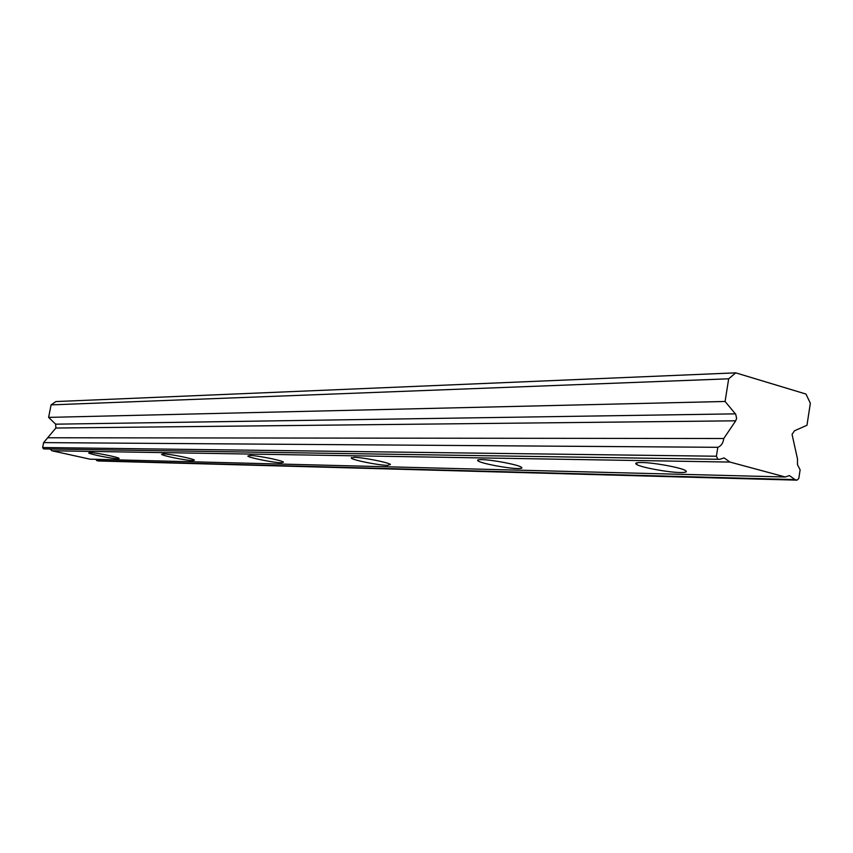 <?xml version="1.0" encoding="UTF-8"?>
<svg xmlns="http://www.w3.org/2000/svg" width="853" height="853" viewBox="0 0 853 853"><rect width="100%" height="100%" fill="white"/><g stroke="black" fill="none" stroke-linecap="round" stroke-linejoin="round"><path stroke-width="1.28" d="M800.125 469.843L797.47 464.65L797.502 458.978L792.064 434.412L794.442 430.808L806.97 425.274L810.35 403.234L805.978 394.054L735.734 372.846L55.914 401.56L51.084 404.887L48.61 417.384L55.658 424.176L55.861 428.025L43.62 442.611L42.65 447.516L43.503 448.902L719.783 459.319L724.09 457.901L729.955 462.07L785.272 476.987L789.451 475.579L794.975 479.61L796.99 480.154L798.792 478.522L800.125 469.843M89.917 452.559L88.691 452.9C89.437 454.18 112.255 458.775 117.853 458.786L119.164 458.445C118.471 457.176 95.333 452.516 89.917 452.559M641.755 462.518C636.125 462.465 634.451 463.136 636.743 464.533C641.467 467.476 667.76 472.327 679.958 472.498C685.929 472.594 687.699 471.912 685.268 470.451C680.438 467.476 653.547 462.571 641.755 462.518M481.689 459.628C477.925 459.586 476.731 460.034 478.096 460.961C481.465 463.478 507.226 468.425 517.504 468.532C521.503 468.606 522.782 468.158 521.322 467.177C517.92 464.661 491.637 459.65 481.689 459.628M354.016 457.325L351.361 458.232C353.728 460.353 378.849 465.29 387.582 465.365L390.418 464.437C388.051 462.326 362.472 457.315 354.016 457.325M249.812 455.449L247.796 456.088C249.439 457.869 273.834 462.731 281.309 462.774L283.452 462.123C281.842 460.353 257.041 455.417 249.812 455.449M163.136 453.881L161.58 454.34C162.699 455.843 186.317 460.588 192.767 460.609L194.431 460.151C193.343 458.647 169.374 453.849 163.136 453.881M796.99 480.154L98.148 460.972L95.451 459.309M50.434 449.307L51.873 450.757L89.992 459.17L785.272 476.987M719.783 459.319L43.503 448.902M735.734 372.846L728.675 378.807L51.084 404.887M728.675 378.807L725.082 401.475L735.712 414.249L736.608 418.365L735.712 420.817L723.76 438.517C723.184 443.08 721.201 446.012 717.821 447.303L716.403 456.227L717.661 458.754M794.975 479.61L96.752 460.663M51.873 450.757L729.955 462.07M716.403 456.227L42.65 447.516M43.62 442.611L717.821 447.303M47.672 437.77L723.76 438.517M48.61 417.384L725.082 401.475M55.861 428.025L735.712 420.817M735.425 413.854L55.658 424.176M637.031 462.763L636.743 464.533M478.288 459.831L478.096 460.961M351.489 457.496L351.361 458.232"/></g></svg>
